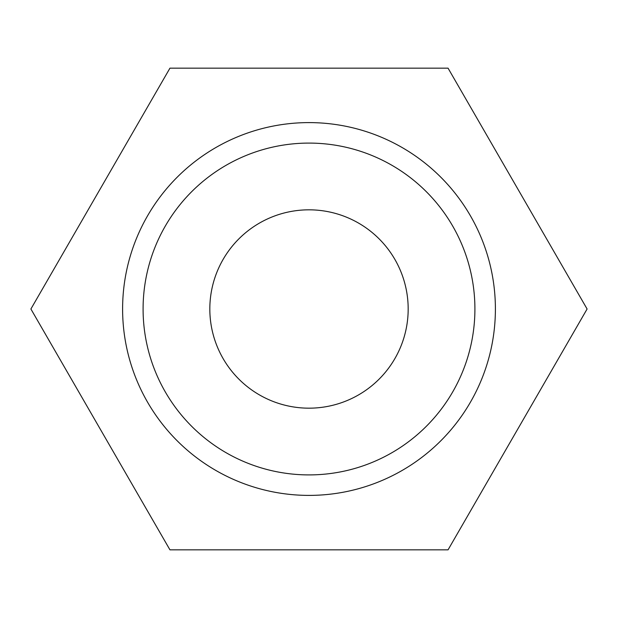 <?xml version="1.0" encoding="UTF-8"?>
<svg xmlns="http://www.w3.org/2000/svg" width="618" height="618" viewBox="0 0 618 618"><rect width="100%" height="100%" fill="white"/><g stroke="black" fill="none" stroke-linecap="round" stroke-linejoin="round"><path stroke-width="0.93" d="M122.603 309A186.397 186.397 0 0 0 309 495.397A186.397 186.397 0 0 0 495.397 309A186.397 186.397 0 0 0 309 122.603A186.397 186.397 0 0 0 122.603 309M143.09 309A165.91 165.91 0 0 0 309 474.91A165.91 165.91 0 0 0 474.91 309A165.91 165.91 0 0 0 309 143.09A165.91 165.91 0 0 0 143.09 309M209.826 309A99.174 99.174 0 0 1 309 209.826A99.174 99.174 0 0 1 408.174 309A99.174 99.174 0 0 1 309 408.174A99.174 99.174 0 0 1 209.826 309M30.9 309L169.95 549.842L448.05 549.842L587.1 309L448.05 68.158L169.95 68.158L30.9 309"/></g></svg>
